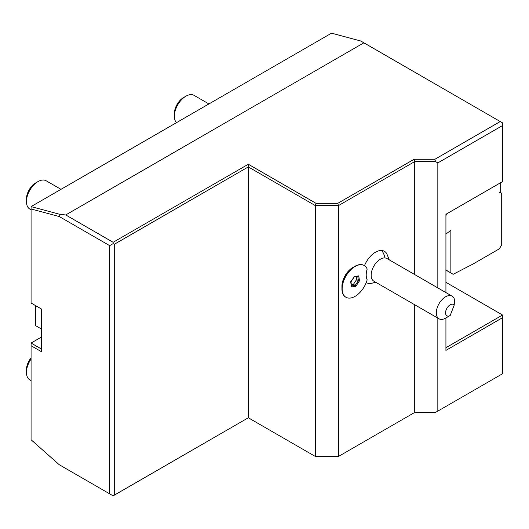 <?xml version="1.0" encoding="UTF-8"?>
<svg xmlns="http://www.w3.org/2000/svg" width="529" height="529" viewBox="0 0 529 529"><rect width="100%" height="100%" fill="white"/><g stroke="black" fill="none" stroke-linecap="round" stroke-linejoin="round"><path stroke-width="0.79" d="M414.723 304.77L414.723 412.435L337.78 456.858L316.025 456.858L248.319 417.771L113.12 495.832L109.655 493.828L109.655 245.635L59.268 216.546L60.273 214.457L31.072 206.601L331.524 33.168L360.725 40.998L363.879 42.816L65.741 214.946L113.12 242.302L248.319 164.241L316.025 203.328L337.78 203.328L414.048 159.295L434.851 159.295L435.526 161.576L437.84 162.906L437.84 287.921M437.84 318.114L437.84 411.099L502.55 373.739L502.55 317.691L445.927 350.383L445.927 317.942M445.927 292.59L445.927 214.278L502.55 181.592L502.55 125.545L437.84 162.906M445.927 282.334L502.55 315.026L445.927 347.718M502.55 315.026L502.55 317.691M502.55 373.739L434.851 412.825L414.048 412.825L337.78 456.858M59.268 216.546L31.072 208.995L31.072 303.018L41.474 309.022L41.474 351.719L31.072 345.715L31.072 439.738L59.268 464.74L109.655 493.828M31.072 208.995L31.072 206.634M109.655 245.635L113.12 243.638L113.12 242.302M60.273 214.457L65.741 214.946M41.474 349.047L31.072 343.043L41.474 337.039M41.474 329.038L35.694 325.699L35.694 305.683M31.072 345.715L31.072 343.043M434.851 159.295L500.236 121.544L502.55 122.88L502.55 125.545M316.025 456.858L315.344 456.467L338.454 456.467L338.454 205.609L414.723 161.576L435.526 161.576M414.723 274.577L414.723 161.576L414.048 159.295M248.319 164.241L248.319 417.771L114.277 495.164L114.277 244.305L248.319 166.913L315.344 205.609L338.454 205.609L337.78 203.328M341.926 288.735L341.926 286.334A15.361 8.867 -60 0 1 352.783 267.522L354.866 266.318A18.303 10.567 120 0 0 341.926 288.735A18.303 10.567 120 0 0 345.715 297.119A18.303 10.567 120 0 0 345.834 297.179M366.247 282.552A18.079 10.441 120 0 0 369.07 283.465A18.079 10.441 120 0 0 369.493 283.491L376.185 282.519M389.258 259.871L386.752 253.589A18.079 10.441 120 0 0 381.799 250.508A18.079 10.441 120 0 0 364.488 265.69M414.048 412.825L414.723 412.435L435.526 412.435L437.84 411.099M435.526 412.435L434.851 412.825M114.277 495.164L113.12 495.832M114.277 244.305L113.12 243.638M500.236 121.544L363.879 42.816M248.319 417.771L315.344 456.467L315.344 205.609L316.025 203.328M364.131 265.479A18.303 10.567 120 0 0 364.018 265.413A18.303 10.567 120 0 0 354.866 266.318M345.946 297.252A18.303 10.567 120 0 1 345.946 276.112A18.303 10.567 120 0 1 364.25 265.545A18.303 10.567 120 0 1 367.179 269.063A16.326 9.423 120 0 0 367.179 279.788A18.303 10.567 120 0 1 345.946 297.252L345.715 297.119M450.186 315.482A6.54 3.776 120 0 0 450.199 315.476L454.18 305.154A6.54 3.776 120 0 0 446.178 309.796A6.54 3.776 120 0 0 450.186 315.482L445.563 318.147A13.073 7.551 -60 0 1 440.961 319.39A13.073 7.551 -60 0 1 439.024 318.795L373.864 281.177A13.073 7.551 -60 0 1 373.057 267.608A13.073 7.551 -60 0 1 385 257.94A19.613 15.453 -85.1 0 0 381.799 250.508M358.755 275.887L354.377 276.455L350.72 281.97L351.441 286.91L355.819 286.341L359.475 280.826L358.755 275.887L357.769 276.29M354.377 276.455L353.954 276.786L354.377 276.455M359.475 280.826L358.404 280.601L357.789 276.383M355.819 286.341L355.21 285.415L358.404 280.601L356.606 279.57L356.176 276.594M351.441 286.91L351.388 285.911M350.72 281.97L350.76 281.6L350.72 281.97M351.375 284.642L353.418 284.377L356.606 279.57M353.418 284.377L355.21 285.415L351.554 285.885M439.024 318.795A13.073 7.551 -60 0 1 438.224 305.226A13.073 7.551 -60 0 1 450.166 295.559A13.073 7.551 -60 0 1 452.103 296.154L386.937 258.529A13.073 7.551 120 0 0 385 257.94M452.103 296.154A13.073 7.551 -60 0 1 454.623 300.108L454.18 305.154M445.927 269.975L453.168 274.293L472.814 264.143L499.389 248.795L501.704 244.795L501.704 193.23L499.429 192.344L500.236 191.71L500.236 182.922M450.853 272.819L450.853 230.274L445.927 234.122M447.084 213.617L445.927 215.614M501.704 193.23L499.74 192.1M445.927 270.121L453.168 274.293M31.072 380.596L29.836 379.882A16.339 9.436 -60 0 1 26.45 372.403A16.339 9.436 -60 0 1 31.072 359.059M26.45 372.403L26.45 369.731A13.073 7.551 -60 0 1 31.072 357.822M208.902 103.935L194.09 95.379A16.339 9.436 120 0 0 185.924 96.192A16.339 9.436 -60 0 1 185.924 96.192A16.339 9.436 -60 0 0 174.365 116.208A16.339 9.436 -60 0 0 176.461 122.662M174.365 116.208L174.365 113.537A13.073 7.551 -60 0 1 183.609 97.528L185.917 96.192M60.987 189.329L46.175 180.779A16.339 9.436 120 0 0 38.009 181.586L38.009 181.586A16.339 9.436 -60 0 0 26.45 201.602A16.339 9.436 -60 0 0 29.836 209.087L31.072 209.801M26.45 201.602L26.45 198.937A13.073 7.551 -60 0 1 35.694 182.922L38.009 181.586M375.326 282.023A19.613 15.453 94.9 0 1 369.07 283.465M358.093 276.343L354.199 276.852M350.958 281.805L351.613 286.262M354.337 276.766L350.945 281.871"/></g></svg>
